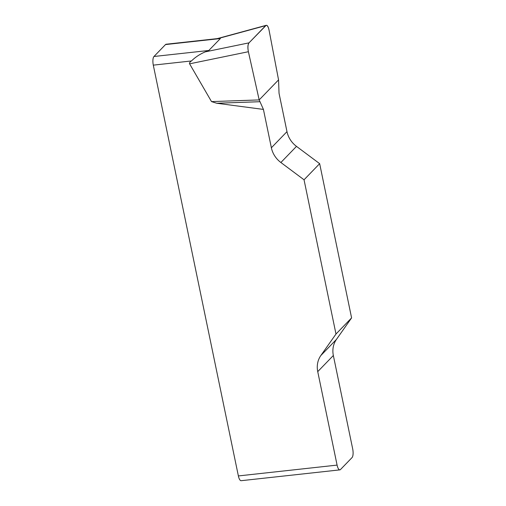 <?xml version="1.0" encoding="UTF-8"?>
<svg xmlns="http://www.w3.org/2000/svg" width="506" height="506" viewBox="0 0 506 506"><rect width="100%" height="100%" fill="white"/><g stroke="black" fill="none" stroke-linecap="round" stroke-linejoin="round"><path stroke-width="0.76" d="M286.984 131.636L279.04 93.281L278.553 79.885L269.091 30.322C268.351 26.926 267.37 25.262 266.15 25.325L249.009 42.852C247.826 44.591 247.624 47.545 248.389 51.72L259.18 99.91L263.43 109.416L271.374 147.771A23.036 20.866 -135.9 0 0 280.881 162.508L304.043 179.794L319.653 163.659L296.491 146.373A23.036 20.866 44.1 0 1 286.984 131.636L271.374 147.771M351.594 317.894L335.984 334.036L320.848 355.522A23.036 20.866 -135.9 0 0 317.736 371.638L337.091 465.103A6.913 2.34 83.7 0 0 339.88 469.872A6.913 2.34 83.7 0 0 340.481 469.543L352.018 457.614A6.913 2.34 83.7 0 0 352.701 448.967L333.346 355.503A23.036 20.866 44.1 0 1 336.465 339.387L351.594 317.894L319.653 163.659M263.43 109.416L216.682 103.243L211.514 101.598L189.592 63.826C189.181 63.098 189.807 62.137 191.464 60.954L153.299 65.141A6.913 2.34 -96.3 0 1 153.982 56.489L208.826 50.473L220.369 38.545L218.181 38.538L265.669 25.629M339.88 469.872L241.16 480.7A6.913 2.34 -96.3 0 1 238.37 475.937L153.299 65.141M335.984 334.036L304.043 179.794M220.369 38.545L165.519 44.566L153.982 56.489M208.826 50.473L205.303 51.852C199.952 54.11 195.335 57.146 191.464 60.954M165.519 44.566A6.913 2.34 -96.3 0 1 166.12 44.237L218.573 38.481M259.768 101.712L216.682 103.243M259.18 99.91L211.514 101.598M248.402 51.77C247.554 47.475 247.763 44.496 249.022 42.839L265.656 25.648C267.035 24.573 268.186 26.154 269.103 30.373L278.553 79.885L259.18 99.91L248.402 51.77M238.37 475.937L337.091 465.103M320.848 355.522L336.465 339.387M333.346 355.503L317.736 371.638M296.491 146.373L280.881 162.508M248.389 51.72L189.592 63.826M205.303 51.852L249.009 42.852M265.992 25.37L217.194 38.633"/></g></svg>
